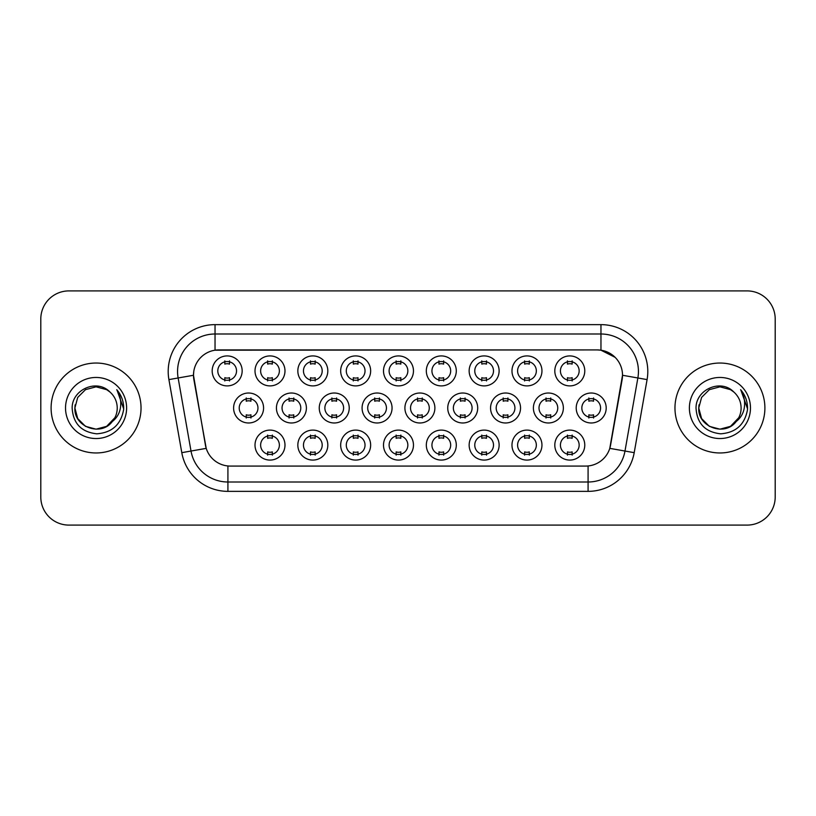<?xml version="1.0" encoding="UTF-8"?>
<svg xmlns="http://www.w3.org/2000/svg" width="816" height="816" viewBox="0 0 816 816"><rect width="100%" height="100%" fill="white"/><g stroke="black" fill="none" stroke-linecap="round" stroke-linejoin="round"><path stroke-width="1.22" d="M284.988 445.097A14.984 14.984 0 0 1 270.004 460.081A14.984 14.984 0 0 1 255.01 445.097A14.984 14.984 0 0 1 270.004 430.103A14.984 14.984 0 0 1 284.988 445.097M260.63 445.097A9.364 9.364 0 0 0 270.004 454.461A9.364 9.364 0 0 0 279.368 445.097A9.364 9.364 0 0 0 270.004 435.724A9.364 9.364 0 0 0 260.63 445.097M413.467 445.097A14.984 14.984 0 0 1 398.483 460.081A14.984 14.984 0 0 1 383.5 445.097A14.984 14.984 0 0 1 398.483 430.103A14.984 14.984 0 0 1 413.467 445.097M389.12 445.097A9.364 9.364 0 0 0 398.483 454.461A9.364 9.364 0 0 0 407.847 445.097A9.364 9.364 0 0 0 398.483 435.724A9.364 9.364 0 0 0 389.12 445.097M456.297 445.097A14.984 14.984 0 0 1 441.313 460.081A14.984 14.984 0 0 1 426.319 445.097A14.984 14.984 0 0 1 441.313 430.103A14.984 14.984 0 0 1 456.297 445.097M431.939 445.097A9.364 9.364 0 0 0 441.313 454.461A9.364 9.364 0 0 0 450.677 445.097A9.364 9.364 0 0 0 441.313 435.724A9.364 9.364 0 0 0 431.939 445.097M499.127 445.097A14.984 14.984 0 0 1 484.133 460.081A14.984 14.984 0 0 1 469.149 445.097A14.984 14.984 0 0 1 484.133 430.103A14.984 14.984 0 0 1 499.127 445.097M474.769 445.097A9.364 9.364 0 0 0 484.133 454.461A9.364 9.364 0 0 0 493.507 445.097A9.364 9.364 0 0 0 484.133 435.724A9.364 9.364 0 0 0 474.769 445.097M370.648 445.097A14.984 14.984 0 0 1 355.654 460.081A14.984 14.984 0 0 1 340.67 445.097A14.984 14.984 0 0 1 355.654 430.103A14.984 14.984 0 0 1 370.648 445.097M346.29 445.097A9.364 9.364 0 0 0 355.654 454.461A9.364 9.364 0 0 0 365.027 445.097A9.364 9.364 0 0 0 355.654 435.724A9.364 9.364 0 0 0 346.29 445.097M327.818 445.097A14.984 14.984 0 0 1 312.824 460.081A14.984 14.984 0 0 1 297.84 445.097A14.984 14.984 0 0 1 312.824 430.103A14.984 14.984 0 0 1 327.818 445.097M303.46 445.097A9.364 9.364 0 0 0 312.824 454.461A9.364 9.364 0 0 0 322.198 445.097A9.364 9.364 0 0 0 312.824 435.724A9.364 9.364 0 0 0 303.46 445.097M541.957 445.097A14.984 14.984 0 0 1 526.963 460.081A14.984 14.984 0 0 1 511.979 445.097A14.984 14.984 0 0 1 526.963 430.103A14.984 14.984 0 0 1 541.957 445.097M517.599 445.097A9.364 9.364 0 0 0 526.963 454.461A9.364 9.364 0 0 0 536.336 445.097A9.364 9.364 0 0 0 526.963 435.724A9.364 9.364 0 0 0 517.599 445.097M584.776 445.097A14.984 14.984 0 0 1 569.792 460.081A14.984 14.984 0 0 1 554.809 445.097A14.984 14.984 0 0 1 569.792 430.103A14.984 14.984 0 0 1 584.776 445.097M560.429 445.097A9.364 9.364 0 0 0 569.792 454.461A9.364 9.364 0 0 0 579.156 445.097A9.364 9.364 0 0 0 569.792 435.724A9.364 9.364 0 0 0 560.429 445.097M263.578 408A14.984 14.984 0 0 1 248.584 422.984A14.984 14.984 0 0 1 233.6 408A14.984 14.984 0 0 1 248.584 393.016A14.984 14.984 0 0 1 263.578 408M239.221 408A9.364 9.364 0 0 0 248.584 417.364A9.364 9.364 0 0 0 257.958 408A9.364 9.364 0 0 0 248.584 398.636A9.364 9.364 0 0 0 239.221 408M306.398 408A14.984 14.984 0 0 1 291.414 422.984A14.984 14.984 0 0 1 276.43 408A14.984 14.984 0 0 1 291.414 393.016A14.984 14.984 0 0 1 306.398 408M282.05 408A9.364 9.364 0 0 0 291.414 417.364A9.364 9.364 0 0 0 300.778 408A9.364 9.364 0 0 0 291.414 398.636A9.364 9.364 0 0 0 282.05 408M434.887 408A14.984 14.984 0 0 1 419.893 422.984A14.984 14.984 0 0 1 404.909 408A14.984 14.984 0 0 1 419.893 393.016A14.984 14.984 0 0 1 434.887 408M410.53 408A9.364 9.364 0 0 0 419.893 417.364A9.364 9.364 0 0 0 429.267 408A9.364 9.364 0 0 0 419.893 398.636A9.364 9.364 0 0 0 410.53 408M349.228 408A14.984 14.984 0 0 1 334.244 422.984A14.984 14.984 0 0 1 319.25 408A14.984 14.984 0 0 1 334.244 393.016A14.984 14.984 0 0 1 349.228 408M324.87 408A9.364 9.364 0 0 0 334.244 417.364A9.364 9.364 0 0 0 343.607 408A9.364 9.364 0 0 0 334.244 398.636A9.364 9.364 0 0 0 324.87 408M392.057 408A14.984 14.984 0 0 1 377.074 422.984A14.984 14.984 0 0 1 362.08 408A14.984 14.984 0 0 1 377.074 393.016A14.984 14.984 0 0 1 392.057 408M367.7 408A9.364 9.364 0 0 0 377.074 417.364A9.364 9.364 0 0 0 386.437 408A9.364 9.364 0 0 0 377.074 398.636A9.364 9.364 0 0 0 367.7 408M563.366 408A14.984 14.984 0 0 1 548.383 422.984A14.984 14.984 0 0 1 533.389 408A14.984 14.984 0 0 1 548.383 393.016A14.984 14.984 0 0 1 563.366 408M539.009 408A9.364 9.364 0 0 0 548.383 417.364A9.364 9.364 0 0 0 557.746 408A9.364 9.364 0 0 0 548.383 398.636A9.364 9.364 0 0 0 539.009 408M520.537 408A14.984 14.984 0 0 1 505.553 422.984A14.984 14.984 0 0 1 490.559 408A14.984 14.984 0 0 1 505.553 393.016A14.984 14.984 0 0 1 520.537 408M496.189 408A9.364 9.364 0 0 0 505.553 417.364A9.364 9.364 0 0 0 514.916 408A9.364 9.364 0 0 0 505.553 398.636A9.364 9.364 0 0 0 496.189 408M477.707 408A14.984 14.984 0 0 1 462.723 422.984A14.984 14.984 0 0 1 447.739 408A14.984 14.984 0 0 1 462.723 393.016A14.984 14.984 0 0 1 477.707 408M453.359 408A9.364 9.364 0 0 0 462.723 417.364A9.364 9.364 0 0 0 472.087 408A9.364 9.364 0 0 0 462.723 398.636A9.364 9.364 0 0 0 453.359 408M606.196 408A14.984 14.984 0 0 1 591.202 422.984A14.984 14.984 0 0 1 576.218 408A14.984 14.984 0 0 1 591.202 393.016A14.984 14.984 0 0 1 606.196 408M581.839 408A9.364 9.364 0 0 0 591.202 417.364A9.364 9.364 0 0 0 600.576 408A9.364 9.364 0 0 0 591.202 398.636A9.364 9.364 0 0 0 581.839 408M541.957 370.903A14.984 14.984 0 0 1 526.963 385.897A14.984 14.984 0 0 1 511.979 370.903A14.984 14.984 0 0 1 526.963 355.919A14.984 14.984 0 0 1 541.957 370.903M517.599 370.903A9.364 9.364 0 0 0 526.963 380.276A9.364 9.364 0 0 0 536.336 370.903A9.364 9.364 0 0 0 526.963 361.539A9.364 9.364 0 0 0 517.599 370.903M499.127 370.903A14.984 14.984 0 0 1 484.133 385.897A14.984 14.984 0 0 1 469.149 370.903A14.984 14.984 0 0 1 484.133 355.919A14.984 14.984 0 0 1 499.127 370.903M474.769 370.903A9.364 9.364 0 0 0 484.133 380.276A9.364 9.364 0 0 0 493.507 370.903A9.364 9.364 0 0 0 484.133 361.539A9.364 9.364 0 0 0 474.769 370.903M456.297 370.903A14.984 14.984 0 0 1 441.313 385.897A14.984 14.984 0 0 1 426.319 370.903A14.984 14.984 0 0 1 441.313 355.919A14.984 14.984 0 0 1 456.297 370.903M431.939 370.903A9.364 9.364 0 0 0 441.313 380.276A9.364 9.364 0 0 0 450.677 370.903A9.364 9.364 0 0 0 441.313 361.539A9.364 9.364 0 0 0 431.939 370.903M413.467 370.903A14.984 14.984 0 0 1 398.483 385.897A14.984 14.984 0 0 1 383.5 370.903A14.984 14.984 0 0 1 398.483 355.919A14.984 14.984 0 0 1 413.467 370.903M389.12 370.903A9.364 9.364 0 0 0 398.483 380.276A9.364 9.364 0 0 0 407.847 370.903A9.364 9.364 0 0 0 398.483 361.539A9.364 9.364 0 0 0 389.12 370.903M370.648 370.903A14.984 14.984 0 0 1 355.654 385.897A14.984 14.984 0 0 1 340.67 370.903A14.984 14.984 0 0 1 355.654 355.919A14.984 14.984 0 0 1 370.648 370.903M346.29 370.903A9.364 9.364 0 0 0 355.654 380.276A9.364 9.364 0 0 0 365.027 370.903A9.364 9.364 0 0 0 355.654 361.539A9.364 9.364 0 0 0 346.29 370.903M327.818 370.903A14.984 14.984 0 0 1 312.824 385.897A14.984 14.984 0 0 1 297.84 370.903A14.984 14.984 0 0 1 312.824 355.919A14.984 14.984 0 0 1 327.818 370.903M303.46 370.903A9.364 9.364 0 0 0 312.824 380.276A9.364 9.364 0 0 0 322.198 370.903A9.364 9.364 0 0 0 312.824 361.539A9.364 9.364 0 0 0 303.46 370.903M284.988 370.903A14.984 14.984 0 0 1 270.004 385.897A14.984 14.984 0 0 1 255.01 370.903A14.984 14.984 0 0 1 270.004 355.919A14.984 14.984 0 0 1 284.988 370.903M260.63 370.903A9.364 9.364 0 0 0 270.004 380.276A9.364 9.364 0 0 0 279.368 370.903A9.364 9.364 0 0 0 270.004 361.539A9.364 9.364 0 0 0 260.63 370.903M242.158 370.903A14.984 14.984 0 0 1 227.174 385.897A14.984 14.984 0 0 1 212.18 370.903A14.984 14.984 0 0 1 227.174 355.919A14.984 14.984 0 0 1 242.158 370.903M217.801 370.903A9.364 9.364 0 0 0 227.174 380.276A9.364 9.364 0 0 0 236.538 370.903A9.364 9.364 0 0 0 227.174 361.539A9.364 9.364 0 0 0 217.801 370.903M584.776 370.903A14.984 14.984 0 0 1 569.792 385.897A14.984 14.984 0 0 1 554.809 370.903A14.984 14.984 0 0 1 569.792 355.919A14.984 14.984 0 0 1 584.776 370.903M560.429 370.903A9.364 9.364 0 0 0 569.792 380.276A9.364 9.364 0 0 0 579.156 370.903A9.364 9.364 0 0 0 569.792 361.539A9.364 9.364 0 0 0 560.429 370.903M181.795 452.666L168.912 379.603A46.838 46.838 0 0 1 215.036 324.635L600.964 324.635A46.838 46.838 0 0 1 647.088 379.603L634.205 452.666A46.838 46.838 0 0 1 588.081 491.365L227.919 491.365A46.838 46.838 0 0 1 181.795 452.666L206.213 448.361L193.871 379.603A25.296 25.296 0 0 1 218.78 349.921L597.22 349.921A25.296 25.296 0 0 1 622.129 379.603L610.562 445.179A25.296 25.296 0 0 1 585.653 466.079L230.347 466.079A25.296 25.296 0 0 1 205.438 445.179L193.484 375.268L178.133 377.971A37.465 37.465 0 0 1 215.036 333.999L600.964 333.999A37.465 37.465 0 0 1 637.867 377.971L624.985 451.044A37.465 37.465 0 0 1 588.081 482.001L227.919 482.001A37.465 37.465 0 0 1 191.015 451.044L178.133 377.971A37.465 37.465 0 0 1 177.562 371.464M51.102 408A44.962 44.962 0 0 0 96.064 452.962A44.962 44.962 0 0 0 141.035 408A44.962 44.962 0 0 0 96.064 363.038A44.962 44.962 0 0 0 51.102 408A44.962 44.962 0 0 0 96.064 452.962A44.962 44.962 0 0 0 141.035 408A44.962 44.962 0 0 0 96.064 363.038A44.962 44.962 0 0 0 51.102 408M674.965 408A44.962 44.962 0 0 0 719.936 452.962A44.962 44.962 0 0 0 764.898 408A44.962 44.962 0 0 0 719.936 363.038A44.962 44.962 0 0 0 674.965 408A44.962 44.962 0 0 0 719.936 452.962A44.962 44.962 0 0 0 764.898 408A44.962 44.962 0 0 0 719.936 363.038A44.962 44.962 0 0 0 674.965 408M215.036 324.635L215.036 350.197L597.22 349.921L600.964 350.197L615.101 357.326M193.484 375.217L193.769 371.464M585.653 466.079L230.347 466.079M647.088 379.603L622.516 375.268L609.787 448.361L634.205 452.666M610.562 445.179L610.409 445.975M205.591 445.975L205.438 445.179M775.2 319.015A28.101 28.101 0 0 0 747.099 290.904L68.901 290.904A28.101 28.101 0 0 0 40.8 319.015L40.8 496.985A28.101 28.101 0 0 0 68.901 525.096L747.099 525.096A28.101 28.101 0 0 0 775.2 496.985L775.2 319.015L775.2 496.985M40.8 319.015L40.8 496.985M747.099 290.904L68.901 290.904M68.901 525.096L747.099 525.096M572.138 360.866L572.138 364.109A7.191 7.191 0 0 0 567.446 364.109L567.446 360.866M567.446 380.939L567.446 377.696A7.191 7.191 0 0 0 572.138 377.696L572.138 380.939M588.866 418.037L588.866 414.793A7.191 7.191 0 0 0 593.548 414.793L593.548 418.037M593.548 397.963L593.548 401.207A7.191 7.191 0 0 0 588.866 401.207L588.866 397.963M567.446 455.134L567.446 451.891A7.191 7.191 0 0 0 572.138 451.891L572.138 455.134M572.138 435.061L572.138 438.304A7.191 7.191 0 0 0 567.446 438.304L567.446 435.061M529.309 360.866L529.309 364.109A7.191 7.191 0 0 0 524.627 364.109L524.627 360.866M524.627 380.939L524.627 377.696A7.191 7.191 0 0 0 529.309 377.696L529.309 380.939M486.479 360.866L486.479 364.109A7.191 7.191 0 0 0 481.797 364.109L481.797 360.866M481.797 380.939L481.797 377.696A7.191 7.191 0 0 0 486.479 377.696L486.479 380.939M443.649 360.866L443.649 364.109A7.191 7.191 0 0 0 438.967 364.109L438.967 360.866M438.967 380.939L438.967 377.696A7.191 7.191 0 0 0 443.649 377.696L443.649 380.939M400.829 360.866L400.829 364.109A7.191 7.191 0 0 0 396.137 364.109L396.137 360.866M396.137 380.939L396.137 377.696A7.191 7.191 0 0 0 400.829 377.696L400.829 380.939M546.037 418.037L546.037 414.793A7.191 7.191 0 0 0 550.718 414.793L550.718 418.037M550.718 397.963L550.718 401.207A7.191 7.191 0 0 0 546.037 401.207L546.037 397.963M503.207 418.037L503.207 414.793A7.191 7.191 0 0 0 507.889 414.793L507.889 418.037M507.889 397.963L507.889 401.207A7.191 7.191 0 0 0 503.207 401.207L503.207 397.963M460.387 418.037L460.387 414.793A7.191 7.191 0 0 0 465.069 414.793L465.069 418.037M465.069 397.963L465.069 401.207A7.191 7.191 0 0 0 460.387 401.207L460.387 397.963M106.651 426.34A21.175 21.175 0 0 0 117.239 408C117.116 401.615 114.689 396.28 109.936 391.996C96.92 378.379 71.93 389.609 72.155 408C73.114 423.463 81.314 432.072 96.747 433.816C111.955 432.715 120.911 424.636 123.634 409.591L123.685 408C123.604 401.054 121.288 394.954 116.749 389.701C120.207 395.372 121.421 401.472 120.401 408C119.442 413.488 116.79 417.965 112.445 421.423C115.597 417.506 117.188 413.029 117.239 408M114.883 417.721L106.651 426.34L96.064 429.175L85.476 426.34L77.724 418.588L74.888 408L77.724 418.588L85.476 426.34L96.064 429.175L106.651 426.34L111.863 422.107L106.651 426.34L96.064 429.175L85.476 426.34L77.724 418.588L74.888 408L77.724 418.588L85.476 426.34L96.064 429.175L106.651 426.34L112.19 421.729L106.651 426.34L96.064 429.175L85.476 426.34L77.724 418.588L74.888 408L77.724 418.588L85.476 426.34L96.064 429.175L106.651 426.34L114.883 417.721L112.404 421.474L114.883 417.721L106.651 426.34L96.064 429.175L85.476 426.34L77.724 418.588L74.888 408L77.724 418.588L85.476 426.34L96.064 429.175L106.651 426.34L114.883 417.721L111.863 422.107L106.651 426.34L96.064 429.175L85.476 426.34L77.724 418.588L74.888 408L77.724 397.412L85.476 389.66L96.064 386.825L106.651 389.66L109.936 391.996L106.651 389.66L96.064 386.825L85.476 389.66L77.724 397.412L74.888 408L77.724 397.412L85.476 389.66M75.123 404.869L74.888 408C73.807 426.768 100.368 436.672 111.863 422.107L112.445 421.423M65.525 408A30.539 30.539 0 0 0 96.064 438.539A30.539 30.539 0 0 0 126.613 408A30.539 30.539 0 0 0 96.064 377.461A30.539 30.539 0 0 0 65.525 408M74.888 408L77.724 397.412L85.476 389.66L96.064 386.825L106.651 389.66L109.936 391.996M116.953 389.936L123.675 408.806M730.524 426.34A21.175 21.175 0 0 0 741.112 408C740.989 401.615 738.551 396.28 733.808 391.996C720.783 378.379 695.793 389.609 696.028 408C696.976 423.463 705.177 432.072 720.61 433.816C735.818 432.715 744.773 424.636 747.507 409.591L747.548 408C747.466 401.054 745.161 394.954 740.612 389.701C744.07 395.372 745.283 401.472 744.263 408C743.305 413.488 740.653 417.965 736.307 421.423C739.459 417.506 741.061 413.029 741.112 408M730.912 426.115L735.726 422.107L730.524 426.34L719.936 429.175L709.349 426.34L701.597 418.588L698.761 408L701.597 418.588L709.349 426.34L719.936 429.175L730.524 426.34L736.052 421.729L730.524 426.34L719.936 429.175L709.349 426.34L701.597 418.588L698.761 408L701.597 418.588L709.349 426.34L719.936 429.175L730.524 426.34L738.745 417.721L736.307 421.423L738.745 417.721L730.524 426.34L719.936 429.175L709.349 426.34L701.597 418.588L698.761 408L701.597 397.412L709.349 389.66L719.936 386.825L730.524 389.66L733.808 391.996L730.524 389.66L719.936 386.825L709.349 389.66L701.597 397.412L698.761 408L698.986 404.869M736.052 421.729L730.524 426.34L719.936 429.175L709.349 426.34L701.597 418.588L698.761 408L701.597 418.588L709.349 426.34L719.936 429.175L730.524 426.34L738.745 417.721L730.524 426.34L719.936 429.175L709.349 426.34L701.597 418.588L698.761 408C697.67 426.768 724.231 436.672 735.726 422.107L736.307 421.423M689.387 408A30.539 30.539 0 0 0 719.936 438.539A30.539 30.539 0 0 0 750.475 408A30.539 30.539 0 0 0 719.936 377.461A30.539 30.539 0 0 0 689.387 408M740.816 389.936L747.538 408.806M417.557 418.037L417.557 414.793A7.191 7.191 0 0 0 422.239 414.793L422.239 418.037M422.239 397.963L422.239 401.207A7.191 7.191 0 0 0 417.557 401.207L417.557 397.963M524.627 455.134L524.627 451.891A7.191 7.191 0 0 0 529.309 451.891L529.309 455.134M529.309 435.061L529.309 438.304A7.191 7.191 0 0 0 524.627 438.304L524.627 435.061M481.797 455.134L481.797 451.891A7.191 7.191 0 0 0 486.479 451.891L486.479 455.134M486.479 435.061L486.479 438.304A7.191 7.191 0 0 0 481.797 438.304L481.797 435.061M438.967 455.134L438.967 451.891A7.191 7.191 0 0 0 443.649 451.891L443.649 455.134M443.649 435.061L443.649 438.304A7.191 7.191 0 0 0 438.967 438.304L438.967 435.061M396.137 455.134L396.137 451.891A7.191 7.191 0 0 0 400.829 451.891L400.829 455.134M400.829 435.061L400.829 438.304A7.191 7.191 0 0 0 396.137 438.304L396.137 435.061M358 360.866L358 364.109A7.191 7.191 0 0 0 353.318 364.109L353.318 360.866M353.318 380.939L353.318 377.696A7.191 7.191 0 0 0 358 377.696L358 380.939M315.17 360.866L315.17 364.109A7.191 7.191 0 0 0 310.488 364.109L310.488 360.866M310.488 380.939L310.488 377.696A7.191 7.191 0 0 0 315.17 377.696L315.17 380.939M272.34 360.866L272.34 364.109A7.191 7.191 0 0 0 267.658 364.109L267.658 360.866M267.658 380.939L267.658 377.696A7.191 7.191 0 0 0 272.34 377.696L272.34 380.939M229.51 360.866L229.51 364.109A7.191 7.191 0 0 0 224.828 364.109L224.828 360.866M224.828 380.939L224.828 377.696A7.191 7.191 0 0 0 229.51 377.696L229.51 380.939M374.728 418.037L374.728 414.793A7.191 7.191 0 0 0 379.409 414.793L379.409 418.037M379.409 397.963L379.409 401.207A7.191 7.191 0 0 0 374.728 401.207L374.728 397.963M331.898 418.037L331.898 414.793A7.191 7.191 0 0 0 336.58 414.793L336.58 418.037M336.58 397.963L336.58 401.207A7.191 7.191 0 0 0 331.898 401.207L331.898 397.963M289.068 418.037L289.068 414.793A7.191 7.191 0 0 0 293.76 414.793L293.76 418.037M293.76 397.963L293.76 401.207A7.191 7.191 0 0 0 289.068 401.207L289.068 397.963M246.248 418.037L246.248 414.793A7.191 7.191 0 0 0 250.93 414.793L250.93 418.037M250.93 397.963L250.93 401.207A7.191 7.191 0 0 0 246.248 401.207L246.248 397.963M353.318 455.134L353.318 451.891A7.191 7.191 0 0 0 358 451.891L358 455.134M358 435.061L358 438.304A7.191 7.191 0 0 0 353.318 438.304L353.318 435.061M310.488 455.134L310.488 451.891A7.191 7.191 0 0 0 315.17 451.891L315.17 455.134M315.17 435.061L315.17 438.304A7.191 7.191 0 0 0 310.488 438.304L310.488 435.061M267.658 455.134L267.658 451.891A7.191 7.191 0 0 0 272.34 451.891L272.34 455.134M272.34 435.061L272.34 438.304A7.191 7.191 0 0 0 267.658 438.304L267.658 435.061M600.964 324.635L600.964 350.197M588.081 465.956L588.081 491.365M227.919 491.365L227.919 465.956M168.912 379.603L178.133 377.971"/></g></svg>
